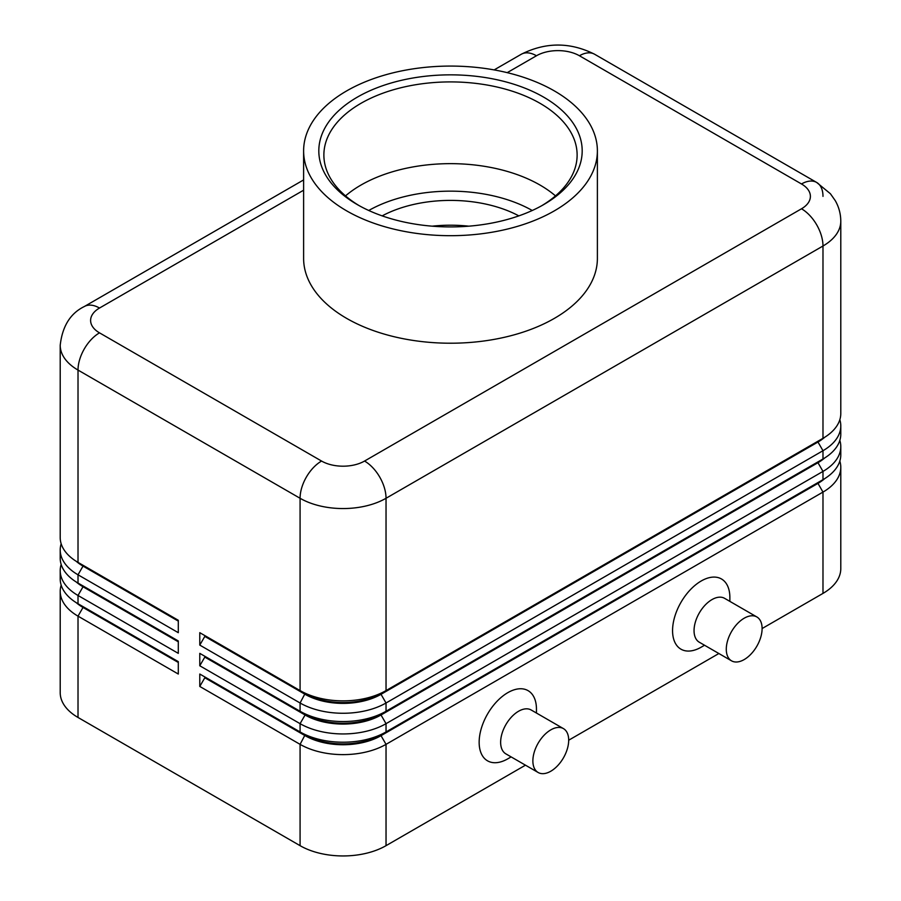 <?xml version="1.0" encoding="UTF-8"?>
<svg xmlns="http://www.w3.org/2000/svg" width="901" height="901" viewBox="0 0 901 901"><rect width="100%" height="100%" fill="white"/><g stroke="black" fill="none" stroke-linecap="round" stroke-linejoin="round"><path stroke-width="1.35" d="M82.96 606.587A53.688 30.994 0 0 0 83.027 606.632L78.015 603.738A60.784 35.094 180 0 1 60.209 578.926L60.209 570.648A60.784 35.094 0 0 0 78.015 595.471L178.297 653.36L178.297 640.96L78.015 583.06A60.784 35.094 180 0 1 60.209 558.248L60.209 549.97A60.784 35.094 0 0 0 78.015 574.793L178.297 632.682L178.297 620.282L78.015 562.382A60.784 35.094 180 0 1 60.209 537.57L60.209 345.263A60.784 35.094 0 0 0 78.015 370.074A30.386 17.547 -60 0 1 84.311 348.89A30.386 17.547 -60 0 1 99.504 332.852A30.386 17.547 180 0 1 99.504 308.041L303.614 190.201M61.167 585.132A60.784 35.094 0 0 0 60.209 591.326L60.209 692.655A60.784 35.094 0 0 0 78.015 717.466L78.015 616.149L178.297 674.038L178.297 661.638L78.015 603.738L78.015 595.471L83.027 586.776A53.688 30.994 180 0 1 76.258 582.001M82.96 585.909A53.688 30.994 0 0 0 83.027 585.954L78.015 583.06L78.015 574.793L83.027 566.098A53.688 30.994 180 0 1 76.258 561.323M61.167 564.454A60.784 35.094 0 0 0 60.209 570.648M82.96 565.231A53.688 30.994 0 0 0 83.027 565.276L78.015 562.382L78.015 370.074L300.078 498.276A30.386 17.547 -60 0 1 306.363 477.091A30.386 17.547 -60 0 1 321.567 461.053L99.504 332.852M61.167 543.776A60.784 35.094 0 0 0 60.209 549.97M818.04 482.519A53.688 30.994 180 0 1 817.973 482.564L381.022 734.833A53.688 30.994 180 0 1 343.056 743.911A53.688 30.994 180 0 1 305.09 734.833L199.785 674.038L199.785 686.449L300.078 744.35A60.784 35.094 0 0 0 343.056 754.621A60.784 35.094 0 0 0 386.033 744.35L822.985 492.081A60.784 35.094 0 0 0 840.791 467.259L840.791 568.587A60.784 35.094 0 0 1 822.985 593.399L762.1 628.549M199.785 686.449L204.809 677.766L305.09 735.667A53.688 30.994 0 0 0 343.056 744.744A53.688 30.994 0 0 0 381.022 735.667L381.022 734.833L386.033 731.939A60.784 35.094 180 0 1 343.056 742.221A60.784 35.094 180 0 1 300.078 731.939L199.785 674.038M818.04 461.841A53.688 30.994 180 0 1 817.973 461.886L386.033 711.261A60.784 35.094 180 0 1 343.056 721.543A60.784 35.094 180 0 1 300.078 711.261L199.785 653.36L199.785 665.771L300.078 723.672L300.078 731.939L305.09 734.833L300.078 744.35L300.078 845.667A60.784 35.094 0 0 0 343.056 855.95A60.784 35.094 0 0 0 386.033 845.667L386.033 744.35L381.022 735.667L817.973 483.386A53.688 30.994 0 0 0 824.742 478.611M818.04 441.163A53.688 30.994 180 0 1 817.973 441.208L386.033 690.583A60.784 35.094 180 0 1 343.056 700.865A60.784 35.094 180 0 1 300.078 690.583L199.785 632.682L199.785 645.093L300.078 702.994A60.784 35.094 0 0 0 343.056 713.265A60.784 35.094 0 0 0 386.033 702.994L822.985 450.714A60.784 35.094 0 0 0 840.791 425.903L840.791 434.181A60.784 35.094 180 0 1 822.985 458.992L386.033 711.261L386.033 702.994L381.022 694.311L817.973 442.031A53.688 30.994 0 0 0 824.742 437.255M199.785 665.771L204.809 657.088L305.09 714.989L300.078 723.672A60.784 35.094 0 0 0 343.056 733.943A60.784 35.094 0 0 0 386.033 723.672L822.985 471.403A60.784 35.094 0 0 0 840.791 446.581L840.791 454.859A60.784 35.094 180 0 1 822.985 479.67L386.033 731.939L386.033 723.672L381.022 714.989L817.973 462.709A53.688 30.994 0 0 0 824.742 457.933M199.785 645.093L204.809 636.41L305.09 694.311A53.688 30.994 0 0 0 343.056 703.388A53.688 30.994 0 0 0 381.022 694.311L381.022 693.477A53.688 30.994 180 0 1 343.056 702.555A53.688 30.994 180 0 1 305.09 693.477L300.078 690.583L300.078 498.276A60.784 35.094 0 0 0 343.056 508.558A60.784 35.094 0 0 0 386.033 498.276L822.985 246.007A60.784 35.094 0 0 0 840.791 221.196L840.791 413.503A60.784 35.094 180 0 1 822.985 438.314L386.033 690.583L386.033 498.276A30.386 17.547 -120 0 0 379.738 477.091A30.386 17.547 -120 0 0 364.545 461.053A30.386 17.547 180 0 1 321.567 461.053M204.809 636.41L204.809 635.577L305.09 693.477L300.078 702.994L300.078 711.261L305.09 714.155L305.09 714.989A53.688 30.994 0 0 0 343.056 724.066A53.688 30.994 0 0 0 381.022 714.989L381.022 714.155A53.688 30.994 180 0 1 343.056 723.233A53.688 30.994 180 0 1 305.09 714.155L199.785 653.36M507.207 72.654L536.455 55.761A30.386 17.547 180 0 1 579.433 55.761A30.386 17.547 -60 0 1 594.637 54.263L816.689 182.464A30.386 17.547 -60 0 1 822.985 196.373M579.433 55.761L801.496 183.973A30.386 17.547 -60 0 1 816.689 182.464L594.637 54.263C570.175 41.987 545.724 41.987 521.262 54.263L494.153 69.906L521.262 54.263A30.386 17.547 -120 0 1 536.455 55.761M60.209 345.263C62.36 326.23 70.402 313.323 84.311 306.531L303.614 179.918L84.311 306.531A30.386 17.547 60 0 1 99.504 308.041M563.452 728.616L531.207 710.011A25.329 14.619 120 0 0 518.548 711.261A25.329 14.619 120 0 0 502.003 733.583A25.329 14.619 120 0 0 505.889 753.878L538.122 772.484A25.329 14.619 120 0 0 550.781 771.233A25.329 14.619 120 0 0 567.326 748.911A25.329 14.619 120 0 0 563.452 728.616A25.329 14.619 120 0 0 550.781 729.878A25.329 14.619 120 0 0 534.237 752.189A25.329 14.619 120 0 0 538.122 772.484M511.137 756.908L507.804 758.822A40.522 23.392 -60 0 1 479.152 742.278A40.522 23.392 -60 0 1 507.804 692.655A40.522 23.392 -60 0 1 536.455 709.2L536.455 713.04M731.522 660.827L699.289 642.21A25.329 14.619 -60 0 1 695.414 621.915A25.329 14.619 -60 0 1 711.959 599.604A25.329 14.619 -60 0 1 724.618 598.343L756.851 616.96A25.329 14.619 -60 0 1 760.737 637.255A25.329 14.619 -60 0 1 744.192 659.566A25.329 14.619 -60 0 1 731.522 660.827A25.329 14.619 -60 0 1 727.648 640.532A25.329 14.619 -60 0 1 744.192 618.21A25.329 14.619 -60 0 1 756.851 616.96M701.215 647.166L704.537 645.24L701.215 647.166A40.522 23.392 -60 0 1 672.563 630.621A40.522 23.392 -60 0 1 701.215 580.987A40.522 23.392 -60 0 1 729.866 597.532L729.866 601.372M468.813 226.174A100.495 58.013 0 0 0 432.187 226.174M382.159 215.88A100.495 58.013 180 0 1 518.841 215.88M359.206 205.676A126.624 73.105 180 0 1 323.876 155.017A126.624 73.105 180 0 1 360.963 103.322A126.624 73.105 180 0 1 498.963 87.476A126.624 73.105 180 0 1 577.124 155.017A126.624 73.105 180 0 1 541.794 205.676M357.382 97.117A131.692 76.033 180 0 1 543.618 97.117A131.692 76.033 180 0 1 543.618 204.64A131.692 76.033 180 0 1 543.618 204.651A131.692 76.033 180 0 1 357.382 204.64A131.692 76.033 180 0 1 357.382 97.117M345.511 195.889A126.624 73.105 180 0 1 360.963 185.065A126.624 73.105 180 0 1 372.958 178.961A126.624 73.105 180 0 1 528.042 178.961A126.624 73.105 180 0 1 540.037 185.065A126.624 73.105 180 0 1 555.489 195.889M554.363 210.845A146.886 84.807 180 0 1 394.289 229.237A146.886 84.807 180 0 1 303.614 150.884A146.886 84.807 180 0 1 346.637 90.922A146.886 84.807 180 0 1 506.711 72.531A146.886 84.807 180 0 1 597.386 150.884A146.886 84.807 180 0 1 554.363 210.845M597.386 150.884L597.386 258.407A146.886 84.807 180 0 1 554.363 318.38A146.886 84.807 180 0 1 394.289 336.76A146.886 84.807 180 0 1 303.614 258.407L303.614 150.884M300.078 845.667L78.015 717.466M840.791 425.903A60.784 35.094 0 0 0 839.833 419.697M204.809 635.577L199.785 632.682M822.985 593.399L822.985 492.081L817.973 483.386L817.973 482.564L822.985 479.67L822.985 471.403L817.973 462.709L817.973 461.886L822.985 458.992L822.985 450.714L817.973 442.031L817.973 441.208L822.985 438.314L822.985 246.007A30.386 17.547 60 0 0 816.689 224.822A30.386 17.547 60 0 0 801.496 208.784L364.545 461.053M840.791 446.581A60.784 35.094 0 0 0 839.833 440.375M204.809 657.088L204.809 656.255M840.791 467.259A60.784 35.094 0 0 0 839.833 461.064M718.863 653.518L568.689 740.217M525.463 765.174L386.033 845.667M204.809 677.766L204.809 676.933M178.297 621.104L83.027 566.098L83.027 565.276L178.297 620.282M178.297 641.782L83.027 586.776L83.027 585.954L178.297 640.96M60.209 591.326A60.784 35.094 0 0 0 78.015 616.149L83.027 607.454A53.688 30.994 180 0 1 76.258 602.679M178.297 662.46L83.027 607.454L83.027 606.632L178.297 661.638M532.254 210.496A116.499 67.26 0 0 0 368.746 210.496M801.496 183.973A30.386 17.547 180 0 1 801.496 208.784M305.09 693.477L300.078 690.583M817.973 441.208L822.985 438.314L817.973 441.208M305.09 714.155L300.078 711.261M817.973 461.886L822.985 458.992L817.973 461.886M305.09 734.833L300.078 731.939M817.973 482.564L822.985 479.67L817.973 482.564M83.027 606.632L78.015 603.738M83.027 585.954L78.015 583.06M83.027 565.276L78.015 562.382M840.791 221.196C840.734 213.864 838.899 207.016 835.272 200.653L830.418 193.749L816.689 182.464"/></g></svg>

